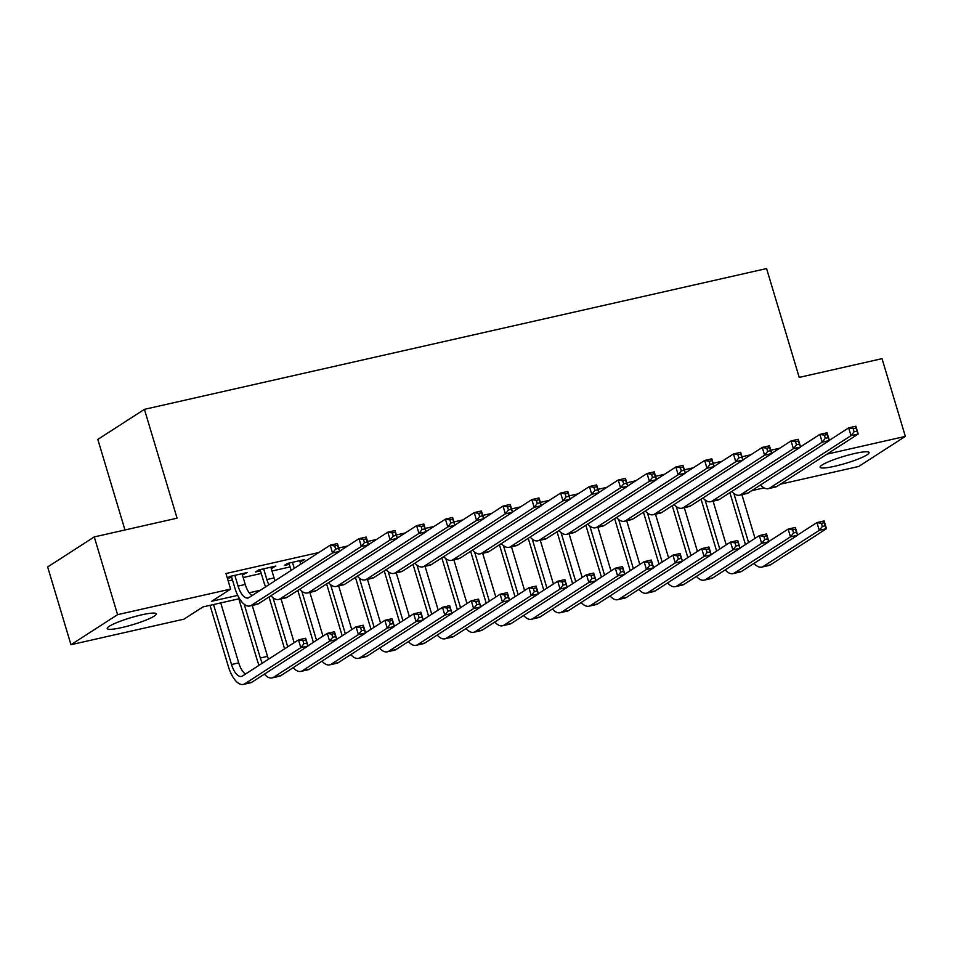 <?xml version="1.0" encoding="UTF-8"?>
<svg xmlns="http://www.w3.org/2000/svg" width="953" height="953" viewBox="0 0 953 953"><rect width="100%" height="100%" fill="white"/><g stroke="black" fill="none" stroke-linecap="round" stroke-linejoin="round"><path stroke-width="1.43" d="M141.544 614.876A25.576 3.609 -16.7 0 1 156.221 613.863A25.576 3.609 -16.7 0 1 121.901 627.55A25.576 3.609 -16.7 0 1 107.224 628.563A25.576 3.609 -16.7 0 1 141.544 614.876M854.424 453.557A25.576 3.609 -16.7 0 1 869.1 452.544A25.576 3.609 -16.7 0 1 834.78 466.231A25.576 3.609 -16.7 0 1 820.104 467.244A25.576 3.609 -16.7 0 1 854.424 453.557M124.974 529.963L97.814 439.416L144.415 409.349L766.569 268.567L799.222 377.4L882.025 358.662L905.35 436.391L858.736 466.458L780.436 484.172M764.056 487.876L751.631 490.688M239.501 598.675L202.918 606.942L184.024 619.128L70.975 644.716L117.576 614.661L230.638 589.073L211.733 601.26L237.714 595.387M117.576 614.661L94.264 536.92L47.65 566.975L70.975 644.716M242.407 574.945L247.077 572.574L229.792 576.482L227.338 578.078M271.212 568.429L275.882 566.058L258.597 569.965L255.452 572.003L260.491 570.859M300.016 561.913L304.686 559.542L287.401 563.449L284.256 565.474L289.295 564.343M779.733 448.22L770.786 450.245M750.928 454.736L741.982 456.761M722.124 461.252L713.178 463.277M693.319 467.768L684.373 469.793M664.515 474.284L655.581 476.309M635.711 480.812L626.776 482.826M606.906 487.328L597.972 489.354M578.102 493.845L569.167 495.87M549.309 500.361L540.363 502.386M520.505 506.877L511.558 508.902M491.7 513.393L482.754 515.418M462.896 519.909L453.95 521.934M434.091 526.437L425.145 528.45M405.287 532.953L396.341 534.978M376.483 539.469L367.548 541.495M347.678 545.986L338.744 548.011M318.874 552.502L225.968 573.527L230.638 589.073M228.196 580.937L232.472 579.972M243.182 577.542L261.265 573.444M271.986 571.026L290.069 566.928M227.41 578.34L231.686 577.375M94.264 536.92L177.067 518.182L144.415 409.349M827.037 454.116L905.35 436.391M249.186 592.79L260.324 590.264M301.172 560.328L301.541 561.567M272.367 566.856L272.737 568.083M243.563 573.372L243.932 574.599M829.336 440.346L848.67 427.873L855.865 426.241L858.2 434.02L777.017 486.375A24.599 10.697 77.2 0 1 775.444 487.043L768.237 488.675A24.599 10.697 77.2 0 1 760.565 484.922M856.973 431.125L856.044 428.016L853.161 428.659L854.091 431.769L856.973 431.125L858.2 434.02L850.993 435.652L769.81 488.007A24.599 10.697 77.2 0 1 768.237 488.675M854.091 431.769L850.993 435.652L848.67 427.873L853.161 428.659M856.044 428.016L855.865 426.241M745.437 544.556L729.867 492.665M741.899 494.631L755.026 538.374M733.858 493.451L748.581 542.531M797.601 535.026L816.935 522.566L824.131 520.934L826.465 528.701L770.477 564.819A24.599 10.697 77.2 0 1 768.904 565.486L761.709 567.106A24.599 10.697 77.2 0 1 754.026 563.366M825.25 525.806L824.309 522.697L821.438 523.352L822.368 526.461L825.25 525.806L826.465 528.701L819.27 530.333L763.27 566.439A24.599 10.697 77.2 0 1 761.709 567.106M822.368 526.461L819.27 530.333L816.935 522.566L821.438 523.352M824.309 522.697L824.131 520.934M800.532 446.862L819.866 434.389L827.061 432.769L829.396 440.536L748.212 492.892A24.599 10.697 77.2 0 1 746.64 493.559L739.445 495.191A24.599 10.697 77.2 0 1 731.761 491.438M828.169 437.641L827.24 434.532L824.357 435.176L825.298 438.297L828.169 437.641L829.396 440.536L822.189 442.168L741.005 494.524A24.599 10.697 77.2 0 1 739.445 495.191M825.298 438.297L822.189 442.168L819.866 434.389L824.357 435.176M827.24 434.532L827.061 432.769M771.727 453.378L791.061 440.917L798.257 439.285L800.591 447.052L719.408 499.42A24.599 10.697 77.2 0 1 717.835 500.087L710.64 501.707A24.599 10.697 77.2 0 1 702.957 497.966M799.364 444.158L798.435 441.048L795.552 441.704L796.494 444.813L799.364 444.158L800.591 447.052L793.396 448.684L712.201 501.04A24.599 10.697 77.2 0 1 710.64 501.707M796.494 444.813L793.396 448.684L791.061 440.917L795.552 441.704M798.435 441.048L798.257 439.285M742.923 459.894L762.257 447.433L769.452 445.801L771.787 453.568L690.603 505.936A24.599 10.697 77.2 0 1 689.031 506.603L681.836 508.235A24.599 10.697 77.2 0 1 674.152 504.482M770.56 450.674L769.631 447.565L766.748 448.22L767.689 451.329L770.56 450.674L771.787 453.568L764.592 455.2L683.396 507.568A24.599 10.697 77.2 0 1 681.836 508.235M767.689 451.329L764.592 455.2L762.257 447.433L766.748 448.22M769.631 447.565L769.452 445.801M714.119 466.41L733.453 453.95L740.648 452.318L742.983 460.096L661.799 512.452A24.599 10.697 77.2 0 1 660.226 513.119L653.031 514.751A24.599 10.697 77.2 0 1 645.36 510.999M741.768 457.19L740.826 454.081L737.944 454.736L738.885 457.845L741.768 457.19L742.983 460.096L735.787 461.717L654.592 514.084A24.599 10.697 77.2 0 1 653.031 514.751M738.885 457.845L735.787 461.717L733.453 453.95L737.944 454.736M740.826 454.081L740.648 452.318M716.632 551.072L701.063 499.181M713.094 501.159L726.222 544.89M705.053 499.968L719.777 549.047M768.797 541.542L788.131 529.082L795.338 527.45L797.661 535.217L741.672 571.335A24.599 10.697 77.2 0 1 740.1 572.003L732.905 573.635A24.599 10.697 77.2 0 1 725.233 569.882M796.446 532.322L795.505 529.213L792.634 529.868L793.563 532.977L796.446 532.322L797.661 535.217L790.466 536.849L734.465 572.967A24.599 10.697 77.2 0 1 732.905 573.635M793.563 532.977L790.466 536.849L788.131 529.082L792.634 529.868M795.505 529.213L795.338 527.45M687.828 557.588L672.258 505.709M684.302 507.675L697.417 551.406M676.249 506.496L690.973 555.563M740.005 548.058L759.327 535.598L766.534 533.966L768.857 541.745L712.868 577.852A24.599 10.697 77.2 0 1 711.295 578.519L704.1 580.151A24.599 10.697 77.2 0 1 696.429 576.398M767.641 538.838L766.7 535.729L763.83 536.384L764.759 539.493L767.641 538.838L768.857 541.745L761.661 543.365L705.673 579.484A24.599 10.697 77.2 0 1 704.1 580.151M764.759 539.493L761.661 543.365L759.327 535.598L763.83 536.384M766.7 535.729L766.534 533.966M659.023 564.116L643.454 512.226M655.497 514.191L668.613 557.922M647.444 513.012L662.168 562.079M711.2 554.575L730.522 542.114L737.729 540.482L740.064 548.261L684.063 584.368A24.599 10.697 77.2 0 1 682.491 585.035L675.296 586.667A24.599 10.697 77.2 0 1 667.624 582.914M738.837 545.354L737.908 542.245L735.025 542.9L735.954 546.009L738.837 545.354L740.064 548.261L732.857 549.893L676.868 586A24.599 10.697 77.2 0 1 675.296 586.667M735.954 546.009L732.857 549.893L730.522 542.114L735.025 542.9M737.908 542.245L737.729 540.482M630.219 570.633L614.649 518.742M626.693 520.707L639.808 564.438M618.652 519.528L633.364 568.596M682.396 561.103L701.718 548.63L708.925 546.998L711.26 554.777L655.259 590.884A24.599 10.697 77.2 0 1 653.698 591.551L646.491 593.183A24.599 10.697 77.2 0 1 638.82 589.43M710.033 551.882L709.103 548.773L706.221 549.416L707.15 552.526L710.033 551.882L711.26 554.777L704.053 556.409L648.064 592.516A24.599 10.697 77.2 0 1 646.491 593.183M707.15 552.526L704.053 556.409L701.718 548.63L706.221 549.416M709.103 548.773L708.925 546.998M685.314 472.926L704.648 460.466L711.855 458.834L714.178 466.613L632.995 518.968A24.599 10.697 77.2 0 1 631.422 519.635L624.227 521.267A24.599 10.697 77.2 0 1 616.555 517.515M712.963 463.706L712.022 460.597L709.151 461.252L710.08 464.361L712.963 463.706L714.178 466.613L706.983 468.245L625.799 520.6A24.599 10.697 77.2 0 1 624.227 521.267M710.08 464.361L706.983 468.245L704.648 460.466L709.151 461.252M712.022 460.597L711.855 458.834M601.414 577.149L585.845 525.258M597.888 527.223L611.004 570.966M589.847 526.044L604.559 575.112M653.591 567.619L672.913 555.146L680.12 553.526L682.455 561.293L626.455 597.4A24.599 10.697 77.2 0 1 624.894 598.067L617.687 599.699A24.599 10.697 77.2 0 1 610.015 595.947M681.228 558.398L680.299 555.289L677.416 555.933L678.345 559.042L681.228 558.398L682.455 561.293L675.248 562.925L619.259 599.032A24.599 10.697 77.2 0 1 617.687 599.699M678.345 559.042L675.248 562.925L672.913 555.146L677.416 555.933M680.299 555.289L680.12 553.526M656.522 479.454L675.844 466.982L683.051 465.35L685.374 473.129L604.19 525.484A24.599 10.697 77.2 0 1 602.618 526.151L595.422 527.783A24.599 10.697 77.2 0 1 587.751 524.031M684.159 470.222L683.218 467.113L680.347 467.768L681.276 470.877L684.159 470.222L685.374 473.129L678.179 474.761L596.995 527.116A24.599 10.697 77.2 0 1 595.422 527.783M681.276 470.877L678.179 474.761L675.844 466.982L680.347 467.768M683.218 467.113L683.051 465.35M572.61 583.665L557.04 531.774M569.084 533.74L582.2 577.482M561.043 532.56L575.767 581.64M624.787 574.135L644.121 561.662L651.316 560.042L653.651 567.809L597.65 603.928A24.599 10.697 77.2 0 1 596.09 604.595L588.883 606.215A24.599 10.697 77.2 0 1 581.211 602.475M652.424 564.915L651.495 561.805L648.612 562.461L649.541 565.57L652.424 564.915L653.651 567.809L646.444 569.441L590.455 605.548A24.599 10.697 77.2 0 1 588.883 606.215M649.541 565.57L646.444 569.441L644.121 561.662L648.612 562.461M651.495 561.805L651.316 560.042M627.717 485.97L647.039 473.498L654.246 471.866L656.569 479.645L575.386 532A24.599 10.697 77.2 0 1 573.825 532.667L566.618 534.299A24.599 10.697 77.2 0 1 558.946 530.547M655.354 476.75L654.425 473.641L651.542 474.284L652.471 477.393L655.354 476.75L656.569 479.645L649.374 481.277L568.191 533.632A24.599 10.697 77.2 0 1 566.618 534.299M652.471 477.393L649.374 481.277L647.039 473.498L651.542 474.284M654.425 473.641L654.246 471.866M543.806 590.181L528.236 538.29M540.28 540.256L553.407 583.998M532.239 539.076L546.962 588.156M595.982 580.651L615.316 568.191L622.512 566.558L624.846 574.325L568.858 610.444A24.599 10.697 77.2 0 1 567.285 611.111L560.078 612.731A24.599 10.697 77.2 0 1 552.406 608.991M623.619 571.431L622.69 568.322L619.807 568.977L620.737 572.086L623.619 571.431L624.846 574.325L617.639 575.957L561.651 612.064A24.599 10.697 77.2 0 1 560.078 612.731M620.737 572.086L617.639 575.957L615.316 568.191L619.807 568.977M622.69 568.322L622.512 566.558M598.913 492.487L618.235 480.014L625.442 478.394L627.777 486.161L546.581 538.516A24.599 10.697 77.2 0 1 545.021 539.184L537.814 540.816A24.599 10.697 77.2 0 1 530.142 537.063M626.55 483.266L625.621 480.157L622.738 480.8L623.667 483.91L626.55 483.266L627.777 486.161L620.57 487.793L539.386 540.148A24.599 10.697 77.2 0 1 537.814 540.816M623.667 483.91L620.57 487.793L618.235 480.014L622.738 480.8M625.621 480.157L625.442 478.394M515.001 596.697L499.443 544.806M511.475 546.784L524.603 590.515M503.434 545.592L518.158 594.672M567.178 587.167L586.512 574.707L593.707 573.075L596.042 580.842L540.053 616.96A24.599 10.697 77.2 0 1 538.481 617.627L531.274 619.259A24.599 10.697 77.2 0 1 523.602 615.507M594.815 577.947L593.886 574.838L591.003 575.493L591.944 578.602L594.815 577.947L596.042 580.842L588.847 582.474L532.846 618.592A24.599 10.697 77.2 0 1 531.274 619.259M591.944 578.602L588.847 582.474L586.512 574.707L591.003 575.493M593.886 574.838L593.707 573.075M570.108 499.003L589.43 486.542L596.638 484.91L598.972 492.677L517.777 545.045A24.599 10.697 77.2 0 1 516.216 545.712L509.009 547.332A24.599 10.697 77.2 0 1 501.338 543.591M597.745 489.782L596.816 486.673L593.933 487.328L594.863 490.438L597.745 489.782L598.972 492.677L591.765 494.309L510.582 546.665A24.599 10.697 77.2 0 1 509.009 547.332M594.863 490.438L591.765 494.309L589.43 486.542L593.933 487.328M596.816 486.673L596.638 484.91M541.304 505.519L560.638 493.058L567.833 491.426L570.168 499.193L488.984 551.561A24.599 10.697 77.2 0 1 487.412 552.228L480.205 553.86A24.599 10.697 77.2 0 1 472.533 550.107M568.941 496.299L568.012 493.189L565.129 493.845L566.058 496.954L568.941 496.299L570.168 499.193L562.961 500.825L481.777 553.193A24.599 10.697 77.2 0 1 480.205 553.86M566.058 496.954L562.961 500.825L560.638 493.058L565.129 493.845M568.012 493.189L567.833 491.426M512.5 512.035L531.834 499.575L539.029 497.942L541.364 505.721L460.18 558.077A24.599 10.697 77.2 0 1 458.607 558.744L451.4 560.376A24.599 10.697 77.2 0 1 443.729 556.623M540.137 502.815L539.207 499.706L536.325 500.361L537.254 503.47L540.137 502.815L541.364 505.721L534.156 507.341L452.973 559.709A24.599 10.697 77.2 0 1 451.4 560.376M537.254 503.47L534.156 507.341L531.834 499.575L536.325 500.361M539.207 499.706L539.029 497.942M483.695 518.551L503.029 506.091L510.224 504.459L512.559 512.237L431.375 564.593A24.599 10.697 77.2 0 1 429.803 565.26L422.608 566.892A24.599 10.697 77.2 0 1 414.924 563.14M511.332 509.331L510.403 506.222L507.52 506.877L508.461 509.986L511.332 509.331L512.559 512.237L505.352 513.87L424.168 566.225A24.599 10.697 77.2 0 1 422.608 566.892M508.461 509.986L505.352 513.87L503.029 506.091L507.52 506.877M510.403 506.222L510.224 504.459M454.891 525.079L474.225 512.607L481.42 510.975L483.755 518.754L402.571 571.109A24.599 10.697 77.2 0 1 400.999 571.776L393.803 573.408A24.599 10.697 77.2 0 1 386.12 569.656M482.528 515.847L481.599 512.738L478.716 513.393L479.657 516.502L482.528 515.847L483.755 518.754L476.56 520.386L395.364 572.741A24.599 10.697 77.2 0 1 393.803 573.408M479.657 516.502L476.56 520.386L474.225 512.607L478.716 513.393M481.599 512.738L481.42 510.975M426.086 531.595L445.42 519.123L452.615 517.491L454.95 525.27L373.767 577.625A24.599 10.697 77.2 0 1 372.194 578.292L364.999 579.924A24.599 10.697 77.2 0 1 357.315 576.172M453.735 522.375L452.794 519.266L449.911 519.909L450.852 523.018L453.735 522.375L454.95 525.27L447.755 526.902L366.56 579.257A24.599 10.697 77.2 0 1 364.999 579.924M450.852 523.018L447.755 526.902L445.42 519.123L449.911 519.909M452.794 519.266L452.615 517.491M397.282 538.111L416.616 525.639L423.811 524.019L426.146 531.786L344.962 584.141A24.599 10.697 77.2 0 1 343.39 584.808L336.195 586.44A24.599 10.697 77.2 0 1 328.523 582.688M424.931 528.891L423.99 525.782L421.119 526.425L422.048 529.534L424.931 528.891L426.146 531.786L418.951 533.418L337.767 585.773A24.599 10.697 77.2 0 1 336.195 586.44M422.048 529.534L418.951 533.418L416.616 525.639L421.119 526.425M423.99 525.782L423.811 524.019M292.44 562.306L294.263 568.381M299.647 560.674L300.707 564.224M291.118 570.406L288.926 563.104M368.477 544.628L387.811 532.167L395.019 530.535L397.341 538.302L316.158 590.669A24.599 10.697 77.2 0 1 314.585 591.336L307.39 592.957A24.599 10.697 77.2 0 1 299.718 589.216M396.126 535.407L395.185 532.298L392.314 532.953L393.244 536.062L396.126 535.407L397.341 538.302L390.146 539.934L308.963 592.289A24.599 10.697 77.2 0 1 307.39 592.957M393.244 536.062L390.146 539.934L387.811 532.167L392.314 532.953M395.185 532.298L395.019 530.535M263.636 568.822L266.864 579.555A16.392 7.124 -102.8 0 0 268.889 584.737M270.843 567.19L274.059 577.923A16.392 7.124 -102.8 0 0 275.048 580.77M265.601 586.857A24.599 10.697 77.2 0 1 263.707 581.58L260.121 569.62M339.685 551.144L359.007 538.683L366.214 537.051L368.537 544.818L287.353 597.186A24.599 10.697 77.2 0 1 285.793 597.853L278.586 599.473A24.599 10.697 77.2 0 1 270.914 595.732M367.322 541.923L366.393 538.814L363.51 539.469L364.439 542.579L367.322 541.923L368.537 544.818L361.342 546.45L280.158 598.806A24.599 10.697 77.2 0 1 278.586 599.473M364.439 542.579L361.342 546.45L359.007 538.683L363.51 539.469M366.393 538.814L366.214 537.051M486.209 603.213L470.639 551.334M482.671 553.3L495.798 597.031M474.63 552.121L489.354 601.188M538.374 593.683L557.708 581.223L564.903 579.591L567.238 587.37L511.249 623.476A24.599 10.697 77.2 0 1 509.676 624.144L502.481 625.776A24.599 10.697 77.2 0 1 494.798 622.023M566.011 584.463L565.081 581.354L562.199 582.009L563.14 585.118L566.011 584.463L567.238 587.37L560.042 588.99L504.042 625.108A24.599 10.697 77.2 0 1 502.481 625.776M563.14 585.118L560.042 588.99L557.708 581.223L562.199 582.009M565.081 581.354L564.903 579.591M457.404 609.741L441.835 557.85M453.866 559.816L466.994 603.547M445.825 558.637L460.549 607.704M509.569 600.199L528.903 587.739L536.098 586.107L538.433 593.886L482.444 629.993A24.599 10.697 77.2 0 1 480.872 630.66L473.677 632.292A24.599 10.697 77.2 0 1 465.993 628.539M537.218 590.979L536.277 587.87L533.394 588.525L534.335 591.634L537.218 590.979L538.433 593.886L531.238 595.518L475.237 631.625A24.599 10.697 77.2 0 1 473.677 632.292M534.335 591.634L531.238 595.518L528.903 587.739L533.394 588.525M536.277 587.87L536.098 586.107M428.6 616.257L413.03 564.367M425.062 566.332L438.189 610.063M417.021 565.153L431.745 614.22M480.765 606.727L500.099 594.255L507.306 592.623L509.629 600.402L453.64 636.509A24.599 10.697 77.2 0 1 452.067 637.176L444.872 638.808A24.599 10.697 77.2 0 1 437.201 635.055M508.414 597.507L507.472 594.386L504.602 595.041L505.531 598.15L508.414 597.507L509.629 600.402L502.434 602.034L446.433 638.141A24.599 10.697 77.2 0 1 444.872 638.808M505.531 598.15L502.434 602.034L500.099 594.255L504.602 595.041M507.472 594.386L507.306 592.623M399.795 622.774L384.226 570.883M396.269 572.848L409.385 616.591M388.216 571.669L402.94 620.737M451.972 613.244L471.294 600.771L478.501 599.139L480.824 606.918L424.835 643.025A24.599 10.697 77.2 0 1 423.263 643.692L416.068 645.324A24.599 10.697 77.2 0 1 408.396 641.572M479.609 604.023L478.668 600.914L475.797 601.557L476.726 604.667L479.609 604.023L480.824 606.918L473.629 608.55L417.64 644.657A24.599 10.697 77.2 0 1 416.068 645.324M476.726 604.667L473.629 608.55L471.294 600.771L475.797 601.557M478.668 600.914L478.501 599.139M370.991 629.29L355.421 577.399M367.465 579.364L380.581 623.107M359.412 578.185L374.136 627.265M423.168 619.76L442.49 607.287L449.697 605.667L452.02 613.434L396.031 649.553A24.599 10.697 77.2 0 1 394.459 650.22L387.263 651.84A24.599 10.697 77.2 0 1 379.592 648.1M450.805 610.539L449.876 607.43L446.993 608.074L447.922 611.195L450.805 610.539L452.02 613.434L444.825 615.066L388.836 651.173A24.599 10.697 77.2 0 1 387.263 651.84M447.922 611.195L444.825 615.066L442.49 607.287L446.993 608.074M449.876 607.43L449.697 605.667M342.187 635.806L326.617 583.915M338.66 585.881L351.776 629.623M330.608 584.701L345.331 633.781M394.363 626.276L413.685 613.815L420.892 612.183L423.227 619.95L367.227 656.069A24.599 10.697 77.2 0 1 365.666 656.736L358.459 658.356A24.599 10.697 77.2 0 1 350.787 654.616M422 617.056L421.071 613.946L418.188 614.602L419.117 617.711L422 617.056L423.227 619.95L416.02 621.582L360.031 657.689A24.599 10.697 77.2 0 1 358.459 658.356M419.117 617.711L416.02 621.582L413.685 613.815L418.188 614.602M421.071 613.946L420.892 612.183M313.382 642.322L297.812 590.431M309.856 592.409L322.972 636.139M301.815 591.217L316.527 640.297M365.559 632.792L384.881 620.332L392.088 618.7L394.423 626.466L338.422 662.585A24.599 10.697 77.2 0 1 336.862 663.252L329.655 664.884A24.599 10.697 77.2 0 1 321.983 661.132M393.196 623.572L392.267 620.463L389.384 621.118L390.313 624.227L393.196 623.572L394.423 626.466L387.216 628.098L331.227 664.217A24.599 10.697 77.2 0 1 329.655 664.884M390.313 624.227L387.216 628.098L384.881 620.332L389.384 621.118M392.267 620.463L392.088 618.7M284.578 648.838L269.008 596.959M281.052 598.925L294.167 642.656M273.011 597.745L287.735 646.813M336.754 639.308L356.088 626.848L363.284 625.216L365.618 632.995L309.618 669.101A24.599 10.697 77.2 0 1 308.057 669.768L300.85 671.4A24.599 10.697 77.2 0 1 293.179 667.648M364.391 630.088L363.462 626.979L360.579 627.634L361.509 630.743L364.391 630.088L365.618 632.995L358.411 634.615L302.423 670.733A24.599 10.697 77.2 0 1 300.85 671.4M361.509 630.743L358.411 634.615L356.088 626.848L360.579 627.634M363.462 626.979L363.284 625.216M259.073 665.301A24.599 10.697 77.2 0 1 257.179 660.024L238.81 598.829M252.247 605.441L267.519 656.355A16.392 7.124 -102.8 0 0 268.508 659.202M244.206 604.262L260.324 657.987A16.392 7.124 -102.8 0 0 262.361 663.181M307.95 645.824L327.284 633.364L334.479 631.732L336.814 639.511L280.813 675.617A24.599 10.697 77.2 0 1 279.253 676.285L272.046 677.917A24.599 10.697 77.2 0 1 264.374 674.164M335.587 636.604L334.658 633.495L331.775 634.15L332.704 637.259L335.587 636.604L336.814 639.511L329.607 641.143L273.618 677.249A24.599 10.697 77.2 0 1 272.046 677.917M332.704 637.259L329.607 641.143L327.284 633.364L331.775 634.15M334.658 633.495L334.479 631.732M234.843 575.338L238.059 586.071A16.392 7.124 -102.8 0 0 247.971 597.996A16.392 7.124 -102.8 0 0 249.019 597.555L330.203 545.199L337.41 543.567L339.744 551.346L258.549 603.702A24.599 10.697 77.2 0 1 256.988 604.369L249.781 606.001A24.599 10.697 77.2 0 1 234.903 588.096L231.317 576.136M242.038 573.718L245.255 584.439A16.392 7.124 -102.8 0 0 252.021 595.625M338.518 548.44L337.588 545.33L334.706 545.986L335.635 549.095L338.518 548.44L339.744 551.346L332.537 552.966L251.354 605.334A24.599 10.697 77.2 0 1 249.781 606.001M335.635 549.095L332.537 552.966L330.203 545.199L334.706 545.986M337.588 545.33L337.41 543.567M213.532 604.547L231.519 664.503A16.392 7.124 -102.8 0 0 241.443 676.439A16.392 7.124 -102.8 0 0 242.479 675.987L298.48 639.88L305.675 638.248L308.01 646.027L300.803 647.659L244.814 683.766A24.599 10.697 77.2 0 1 243.241 684.433A24.599 10.697 77.2 0 1 228.375 666.54L210.005 605.346M220.727 602.915L238.726 662.883A16.392 7.124 -102.8 0 0 245.481 674.057M306.783 643.12L305.853 640.011L302.971 640.666L303.912 643.775L306.783 643.12L308.01 646.027L252.021 682.134A24.599 10.697 77.2 0 1 250.448 682.801L243.241 684.433M303.912 643.775L300.803 647.659L298.48 639.88L302.971 640.666M305.853 640.011L305.675 638.248M777.017 486.375L769.81 488.007M770.477 564.819L763.27 566.439M748.212 492.892L741.005 494.524M719.408 499.42L712.201 501.04M690.603 505.936L683.396 507.568M661.799 512.452L654.592 514.084M741.672 571.335L734.465 572.967M712.868 577.852L705.673 579.484M684.063 584.368L676.868 586M655.259 590.884L648.064 592.516M632.995 518.968L625.799 520.6M626.455 597.4L619.259 599.032M604.19 525.484L596.995 527.116M597.65 603.928L590.455 605.548M575.386 532L568.191 533.632M568.858 610.444L561.651 612.064M546.581 538.516L539.386 540.148M540.053 616.96L532.846 618.592M517.777 545.045L510.582 546.665M488.984 551.561L481.777 553.193M460.18 558.077L452.973 559.709M431.375 564.593L424.168 566.225M402.571 571.109L395.364 572.741M373.767 577.625L366.56 579.257M344.962 584.141L337.767 585.773M316.158 590.669L308.963 592.289M274.059 577.923L266.864 579.555M287.353 597.186L280.158 598.806M511.249 623.476L504.042 625.108M482.444 629.993L475.237 631.625M453.64 636.509L446.433 638.141M424.835 643.025L417.64 644.657M396.031 649.553L388.836 651.173M367.227 656.069L360.031 657.689M338.422 662.585L331.227 664.217M309.618 669.101L302.423 670.733M267.519 656.355L260.324 657.987M280.813 675.617L273.618 677.249M245.255 584.439L238.059 586.071M258.549 603.702L251.354 605.334M238.726 662.883L231.519 664.503M252.021 682.134L244.814 683.766"/></g></svg>
